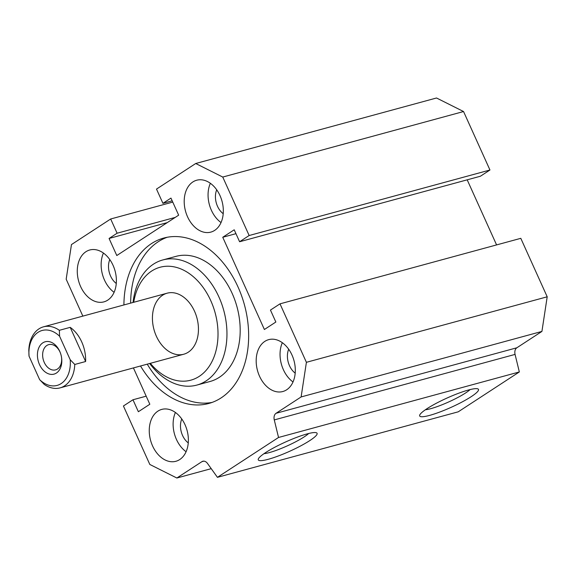 <?xml version="1.0" encoding="UTF-8"?>
<svg xmlns="http://www.w3.org/2000/svg" width="576" height="576" viewBox="0 0 576 576"><rect width="100%" height="100%" fill="white"/><g stroke="black" fill="none" stroke-linecap="round" stroke-linejoin="round"><path stroke-width="0.86" d="M212.119 402.415A85.716 60.293 74.8 0 1 147.247 364.162M130.637 303.12A85.716 60.293 74.8 0 1 167.184 237.269M123.912 304.949A85.716 60.293 74.8 0 1 163.786 238.046A85.716 60.293 74.8 0 1 238.032 286.999A85.716 60.293 74.8 0 1 208.793 403.466A85.716 60.293 74.8 0 1 140.522 365.99M149.666 363.499A64.843 45.612 -105.2 0 0 196.805 385.092L210.038 381.492A64.843 45.612 -105.2 0 0 219.362 377.287A64.843 45.612 -105.2 0 0 232.157 293.393A64.843 45.612 -105.2 0 0 175.99 256.363L162.756 259.963A64.843 45.612 -105.2 0 0 133.056 302.465M196.805 385.092A64.843 45.612 -105.2 0 0 206.129 380.887A64.843 45.612 -105.2 0 0 221.616 303.653A64.843 45.612 -105.2 0 0 162.756 259.963M150.329 363.319A58.514 41.162 -105.2 0 0 199.224 376.373A58.514 41.162 -105.2 0 0 199.138 282.442A58.514 41.162 -105.2 0 0 133.726 302.278M188.294 352.174A31.63 22.248 -105.2 0 0 195.847 314.503A31.63 22.248 -105.2 0 0 167.141 293.191A31.63 22.248 -105.2 0 0 153.972 329.551A31.63 22.248 -105.2 0 0 183.744 354.233A31.63 22.248 -105.2 0 0 188.294 352.174M291.974 354.996A26.885 18.914 74.8 0 1 282.802 391.529A26.885 18.914 74.8 0 1 257.494 370.548A26.885 18.914 74.8 0 1 268.682 339.646A26.885 18.914 74.8 0 1 291.974 354.996M282.334 342.713A26.885 18.914 -105.2 0 0 293.018 381.967M288.684 349.229A16.762 11.794 -105.2 0 0 295.193 373.133M113.062 265.342A26.885 18.914 74.8 0 1 103.889 301.874A26.885 18.914 74.8 0 1 78.588 280.894A26.885 18.914 74.8 0 1 89.777 249.984A26.885 18.914 74.8 0 1 113.062 265.342M103.428 253.058A26.885 18.914 -105.2 0 0 114.106 292.313M109.778 259.574A16.762 11.794 -105.2 0 0 116.28 283.471M219.996 195.581A26.885 18.914 74.8 0 1 210.823 232.114A26.885 18.914 74.8 0 1 185.515 211.133A26.885 18.914 74.8 0 1 196.704 180.223A26.885 18.914 74.8 0 1 219.996 195.581M210.355 183.29A26.885 18.914 -105.2 0 0 221.033 222.552M216.706 189.814A16.762 11.794 -105.2 0 0 223.207 213.71M185.047 424.757A26.885 18.914 74.8 0 1 175.874 461.29A26.885 18.914 74.8 0 1 150.566 440.316A26.885 18.914 74.8 0 1 161.755 409.406A26.885 18.914 74.8 0 1 185.047 424.757M175.406 412.474A26.885 18.914 -105.2 0 0 186.084 451.728M181.757 418.99A16.762 11.794 -105.2 0 0 188.258 442.894M468.562 389.981A32.263 5.083 -24.3 0 1 477.778 388.843A32.263 5.083 -24.3 0 1 451.174 407.318A32.263 5.083 -24.3 0 1 419.724 415.058A32.263 5.083 -24.3 0 1 438.156 402.314A32.263 5.083 -24.3 0 1 468.562 389.981M425.362 409.781A27.094 4.27 155.7 0 0 448.74 401.926A27.094 4.27 155.7 0 0 470.102 389.585M307.159 433.894A32.263 5.083 -24.3 0 1 316.382 432.756A32.263 5.083 -24.3 0 1 289.778 451.231A32.263 5.083 -24.3 0 1 258.322 458.971A32.263 5.083 -24.3 0 1 276.754 446.227A32.263 5.083 -24.3 0 1 307.159 433.894M263.959 453.694A27.094 4.27 155.7 0 0 287.338 445.838A27.094 4.27 155.7 0 0 308.7 433.498M82.85 316.123L66.175 279.202L71.46 244.577L110.678 218.988L172.757 202.097M110.678 218.988L117.101 233.222L109.08 238.457L116.791 255.535L178.661 215.172L170.95 198.094L162.929 203.328L156.499 189.094L195.718 163.505L222.754 177.055L249.149 235.519L239.602 241.747L234.209 229.795L222.746 237.269L264.391 329.501L275.854 322.027L270.454 310.075L280.001 303.847L306.403 362.311L301.118 396.943L276.048 413.294A6.329 4.45 -105.2 0 0 274.27 419.918L278.539 437.472L217.433 477.331L207.518 463.471A6.329 4.45 -105.2 0 0 202.838 461.246A6.329 4.45 -105.2 0 0 201.924 461.657L176.854 478.008L149.825 464.465L123.422 405.994L132.97 399.766L138.37 411.725L149.825 404.251L133.423 367.92M132.97 399.766L146.182 396.173M176.854 478.008L211.234 468.655M217.433 477.331L458.237 411.818L519.336 371.952L515.066 354.406A6.329 4.45 74.8 0 1 516.852 347.782L541.922 331.423L547.2 296.798L520.798 238.327L280.001 303.847M278.539 437.472L519.336 371.952M301.118 396.943L541.922 331.423M306.403 362.311L547.2 296.798M496.584 244.915L467.194 179.827M222.746 237.269L235.958 233.676M239.602 241.747L480.406 176.234L489.953 170.006L463.55 111.535L436.522 97.992L195.718 163.505M249.149 235.519L489.953 170.006M222.754 177.055L463.55 111.535M162.929 203.328L172.174 200.808M109.08 238.457L167.22 222.638M117.101 233.222L175.241 217.404M59.35 330.307A31.63 22.248 -105.2 0 0 43.481 326.83A31.63 22.248 -105.2 0 0 28.8 350.237L29.045 356.17L39.643 379.649L44.222 384.401A31.63 22.248 -105.2 0 0 60.091 387.871A31.63 22.248 -105.2 0 0 74.772 364.464L70.193 359.712L59.594 336.24L59.35 330.307L70.2 327.355L85.622 361.519L74.772 364.464M70.2 327.355A31.63 22.248 74.8 0 1 85.622 361.519M70.193 359.712A28.469 20.023 74.8 0 1 61.186 383.566A28.469 20.023 74.8 0 1 39.643 379.649M29.045 356.17A28.469 20.023 74.8 0 1 38.052 332.323A28.469 20.023 74.8 0 1 59.594 336.24M56.434 373.032A16.762 11.794 74.8 0 1 39.319 364.147A16.762 11.794 74.8 0 1 43.351 342.526A16.762 11.794 74.8 0 1 60.242 352.548A16.762 11.794 74.8 0 1 61.51 357.206A16.762 11.794 74.8 0 1 56.434 373.032M61.466 356.926A13.075 9.194 74.8 0 1 57.463 369.022A13.075 9.194 74.8 0 1 55.584 369.871A13.075 9.194 74.8 0 1 43.272 359.669A13.075 9.194 74.8 0 1 48.715 344.635A13.075 9.194 74.8 0 1 60.343 352.814M201.924 461.657L203.825 461.138M274.27 419.918L515.066 354.406M276.048 413.294L516.852 347.782M60.091 387.871L183.744 354.233M43.481 326.83L167.141 293.191"/></g></svg>

